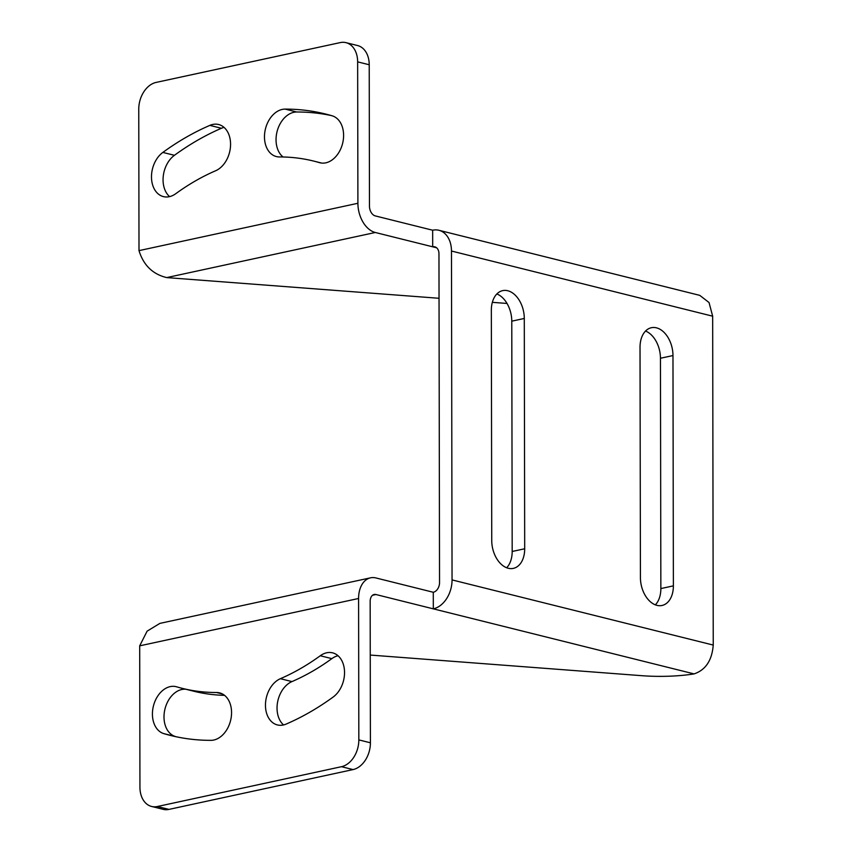 <?xml version="1.0" encoding="UTF-8"?>
<svg xmlns="http://www.w3.org/2000/svg" width="852" height="852" viewBox="0 0 852 852"><rect width="100%" height="100%" fill="white"/><g stroke="black" fill="none" stroke-linecap="round" stroke-linejoin="round"><path stroke-width="1.28" d="M370.258 655.06L641.812 675.689A59.193 13.739 179.9 0 0 694.092 673.9L433.317 608.85L433.285 592.268A8.52 6.092 -76 0 0 439.536 582.619L438.961 253.736A8.52 6.092 104 0 0 434.765 246.824A8.52 6.092 104 0 0 432.688 246.803L432.656 230.221A25.571 18.275 104 0 1 438.887 230.274A25.571 18.275 104 0 1 451.475 251.031L712.666 316.188L713.241 645.071L452.05 579.914L451.475 251.031M655.348 604.845A24.271 16.018 -102.2 0 0 660.854 588.572L660.449 358.255L672.973 355.55L673.378 585.856A24.271 16.018 -102.2 0 1 662.025 605.474A24.271 16.018 -102.2 0 1 640.427 577.635L640.022 347.328A24.271 16.018 -102.2 0 1 651.365 327.722A24.271 16.018 -102.2 0 1 672.973 355.55M645.539 331.055A24.271 16.018 -102.2 0 1 660.449 358.255M496.854 293.961A24.271 16.018 -102.2 0 1 511.775 321.172L512.18 551.478A24.271 16.018 -102.2 0 1 506.663 567.751M438.887 230.274L699.748 295.356L709.024 302.513L712.666 316.188M694.092 673.9C705.626 669.991 712.016 660.385 713.241 645.071M139.696 645.837L358.585 598.487A25.571 16.88 -102.2 0 1 370.545 577.826L159.888 623.387L147.108 631.151L139.696 645.837L139.941 787.237A23.675 16.923 -76 0 0 151.592 806.461L163.169 809.347A23.675 16.923 104 0 0 168.941 809.4L353.058 769.58A23.675 16.923 104 0 0 370.407 742.784L370.162 601.374A8.52 5.623 -102.2 0 1 374.145 594.494A8.52 5.623 -102.2 0 1 375.934 594.526L433.317 608.85A25.571 18.275 -76 0 0 452.05 579.914M524.694 548.773A24.271 16.018 -102.2 0 1 513.351 568.38A24.271 16.018 -102.2 0 1 491.742 540.551L491.338 310.245A24.271 16.018 -102.2 0 1 502.691 290.628A24.271 16.018 -102.2 0 1 524.289 318.456L524.694 548.773L512.18 551.478M369.225 64.763L357.648 61.866A23.675 16.923 -76 0 0 345.997 42.653L357.574 45.539A23.675 16.923 104 0 1 369.225 64.763L369.47 206.163A8.52 5.623 77.8 0 0 375.274 215.907L432.656 230.221M357.648 61.866L357.904 203.277A25.571 16.88 77.8 0 0 375.306 232.489L436.607 247.783M507.025 303.45L492.339 302.332M439.036 298.285L166.715 277.592C152.732 274.238 143.498 265.238 139.004 250.626L138.759 109.216A23.675 16.923 -76 0 1 156.108 82.42L340.225 42.6A23.675 16.923 -76 0 1 345.997 42.653M279.477 156.949A271.703 194.128 104 0 1 313.781 161.103A271.703 194.128 104 0 1 319.404 162.636A24.271 17.338 104 0 0 319.905 162.764A24.271 17.338 104 0 0 342.515 143.775A24.271 17.338 104 0 0 332.163 115.808A320.245 228.815 104 0 0 325.528 114.008A320.245 228.815 104 0 0 285.1 109.109A24.271 17.338 104 0 0 265.015 130.931A24.271 17.338 104 0 0 276.421 156.576A24.271 17.338 104 0 0 279.477 156.949M175.757 193.702A271.703 194.128 104 0 1 215.641 170.751A24.271 17.338 104 0 0 230.498 146.32A24.271 17.338 104 0 0 218.623 124.52A24.271 17.338 104 0 0 209.858 125.382A320.245 228.815 104 0 0 162.849 152.423A24.271 17.338 104 0 0 151.486 177.269A24.271 17.338 104 0 0 163.435 196.61A24.271 17.338 104 0 0 175.757 193.702M169.58 196.62A24.271 17.338 104 0 1 174.426 155.309A320.245 228.815 104 0 1 221.424 128.269A24.271 17.338 104 0 1 224.044 127.395M283.045 156.981A24.271 17.338 104 0 1 277.486 130.09A24.271 17.338 104 0 1 296.677 111.995A320.245 228.815 104 0 1 331.29 115.552M433.285 592.268L375.902 577.944A25.571 16.88 -102.2 0 0 370.545 577.826M151.592 806.461A23.675 16.923 -76 0 0 157.364 806.514L341.492 766.693A23.675 16.923 -76 0 0 358.83 739.898L358.585 598.487M216.546 692.506A271.703 194.128 104 0 1 182.253 688.352A271.703 194.128 104 0 1 176.62 686.818A24.271 17.338 104 0 0 176.119 686.68A24.271 17.338 104 0 0 153.509 705.68A24.271 17.338 104 0 0 163.872 733.647A320.245 228.815 104 0 0 170.496 735.446A320.245 228.815 104 0 0 210.923 740.345A24.271 17.338 104 0 0 231.02 718.513A24.271 17.338 104 0 0 219.614 692.878A24.271 17.338 104 0 0 216.546 692.506L222.489 693.986M320.267 655.752A271.703 194.128 104 0 1 280.393 678.693A24.271 17.338 104 0 0 265.526 703.134A24.271 17.338 104 0 0 277.411 724.935A24.271 17.338 104 0 0 286.176 724.072A320.245 228.815 104 0 0 333.175 697.021A24.271 17.338 104 0 0 344.538 672.185A24.271 17.338 104 0 0 332.599 652.845A24.271 17.338 104 0 0 320.267 655.752L331.843 658.639A271.703 194.128 104 0 1 291.959 681.589L280.393 678.693M331.843 658.639A24.271 17.338 104 0 1 338.02 655.721M283.556 724.935A24.271 17.338 104 0 1 277.645 701.824A24.271 17.338 104 0 1 291.959 681.589M224.555 695.349A271.703 194.128 104 0 1 193.819 691.238L182.253 688.352M176.311 736.788A320.245 228.815 104 0 1 175.437 736.533A24.271 17.338 104 0 1 164.787 709.801A24.271 17.338 104 0 1 185.896 689.257M375.306 232.489L166.715 277.592M357.904 203.277L139.004 250.626M221.424 128.269L209.858 125.382M174.426 155.309L162.849 152.423M320.416 162.881L319.404 162.636M296.677 111.995L285.1 109.109M511.775 321.172L524.289 318.456M660.854 588.572L673.378 585.856M372.537 595.26L375.934 594.526M168.941 809.4L157.364 806.514M353.058 769.58L341.492 766.693M370.407 742.784L358.83 739.898M175.437 736.533L163.872 733.647M313.781 161.103L321.705 163.083"/></g></svg>
